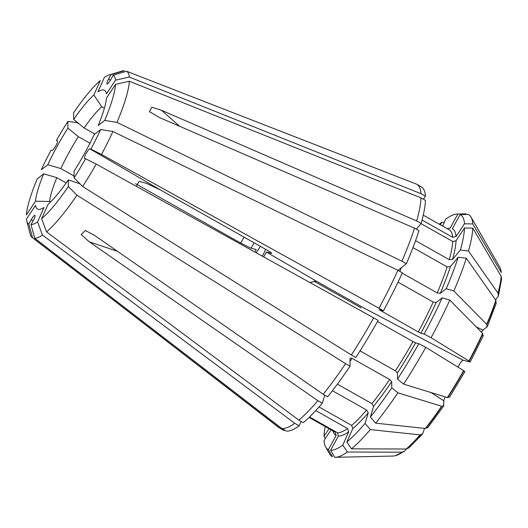 <?xml version="1.0" encoding="UTF-8"?>
<svg xmlns="http://www.w3.org/2000/svg" width="528" height="528" viewBox="0 0 528 528"><rect width="100%" height="100%" fill="white"/><g stroke="black" fill="none" stroke-linecap="round" stroke-linejoin="round"><path stroke-width="0.79" d="M498.419 296.003L501.6 278.883L501.125 276.309A109.237 21.965 119.4 0 1 497.977 293.08L498.406 296.017L495.554 299.924M476.276 326.931L483.014 330.092L487.39 326.502M483.014 330.092L481.312 332.046M482.975 336.085L482.632 333.386A109.237 21.965 119.4 0 1 468.89 360.967L470.085 361.964L463.168 360.254C461.611 360.815 459.914 363.132 458.086 367.204M445.137 396.871L443.777 400.772L443.685 405.999L428.063 427.343M422.671 433.851L408.943 447.85L406.177 449.011A109.237 21.965 119.4 0 0 420.017 434.887L422.677 433.838L424.565 428.386M406.283 448.998L404.494 451.295L402.098 452.186A109.237 21.965 119.4 0 1 394.581 455.882A109.237 21.965 119.4 0 1 393.129 456.053L335.445 457.307A138.897 27.931 -60.6 0 0 347.378 452.021L342.791 445.15L348.737 431.746L347.549 428.545L315.764 410.599M262.317 256.146A17.114 3.439 -60.6 0 0 265.617 249.315M260.495 246.418A17.114 3.439 -60.6 0 0 256.318 252.82M244.121 237.178A61.123 12.289 -60.6 0 0 240.676 243.038L251.005 248.239L256.271 249.539L254.899 252.041M85.602 158.743L96.195 164.076A95.608 19.226 -60.6 0 1 82.672 186.516L74.085 177.857A85.569 17.206 -60.6 0 0 85.602 158.743L84.579 158.479C83.226 158.004 88.645 148.282 89.938 148.876L160.182 189.796L265.3 249.137C270.118 251.902 272.237 253.308 271.656 253.354L266.389 252.047L263.71 256.918M41.679 218.731L48.074 204.303A68.178 13.708 -60.6 0 0 68.297 179.89L68.343 186.536A85.569 17.206 -60.6 0 1 41.679 218.731L46.543 231.884A95.608 19.226 -60.6 0 0 76.93 195.202L68.343 186.536M79.979 183.797L68.297 179.89M317.869 400.686L322.337 403.201A139.847 28.123 -60.6 0 1 303.29 422.644L298.828 420.123A139.847 28.123 119.4 0 0 317.869 400.686L89.199 241.765L81.16 234.505L85.404 230.538L94.512 235.349L323.189 394.264A139.847 28.123 119.4 0 0 345.596 363.667L76.93 195.202M351.463 448.846L346.87 441.976A134.759 27.1 -60.6 0 0 365.053 423.416L370.339 429.574A138.897 27.931 119.4 0 1 351.463 448.846L406.177 449.011M346.87 441.976L352.816 428.571L351.628 425.37L319.051 406.976M351.628 425.37A116.134 23.351 -60.6 0 0 366.643 410.045L368.24 412.823L365.053 423.416M366.643 410.045L332.422 390.733M322.337 403.201L324.76 395.155M420.017 434.887L370.339 429.574M46.543 231.884L298.828 420.123M100.274 80.566L93.878 95A68.178 13.708 -60.6 0 0 73.656 119.407L73.61 112.761A85.569 17.206 -60.6 0 1 100.274 80.566M94.849 134.059L84.104 127.994L73.656 119.407M104.392 108.266L101.706 106.748A61.123 12.289 -60.6 0 0 84.104 127.994M101.706 106.748L93.878 95M444.299 222.301L441.626 222.295A134.759 27.1 -60.6 0 0 439.369 224.242M441.626 222.295L440.484 224.875M104.676 120.457L98.208 125.486A68.178 13.708 -60.6 0 0 106.451 98.116L115.553 84.348A85.569 17.206 -60.6 0 1 104.676 120.457L116.959 122.384A95.608 19.226 -60.6 0 0 129.36 81.246L115.553 84.348M487.014 326.984L486.671 324.284A109.237 21.965 119.4 0 0 495.805 300.28L496.201 303.349M398.35 270.046L406.395 263.71L401.933 261.188A139.847 28.123 119.4 0 0 414.506 228.155L159.317 117.473L149.464 111.593L151.747 107.217L161.482 110.279L416.678 220.961A139.847 28.123 119.4 0 0 421.007 197.881L129.36 81.246M406.395 263.71A139.847 28.123 -60.6 0 0 418.968 230.677L414.506 228.155M453.862 290.981L446.219 288.724A134.759 27.1 -60.6 0 0 458.225 257.189L466.33 258.225A138.897 27.931 119.4 0 1 453.862 290.981L486.671 324.284M446.219 288.724L440.207 293.396L437.217 292.928L402.197 273.161M437.217 292.928A116.134 23.351 -60.6 0 0 447.13 266.891L450.397 266.64L458.225 257.189M447.13 266.891L412.975 247.612M495.805 300.28L466.33 258.225M116.959 122.384L401.933 261.188M37.277 178.847L43.745 173.811A68.178 13.708 -60.6 0 0 35.501 201.188L26.4 214.949A85.569 17.206 -60.6 0 1 37.277 178.847M50.53 201.993L49.625 201.485L35.501 201.188M66.165 182.939L56.806 177.659A61.123 12.289 -60.6 0 0 49.625 201.485M56.806 177.659L43.745 173.811M51.058 150.19A85.569 17.206 -60.6 0 0 41.316 169.739L47.784 164.71A68.178 13.708 -60.6 0 1 67.914 128.093L67.868 121.447A85.569 17.206 -60.6 0 0 56.351 140.56L57.367 140.818C58.747 141.26 53.308 151.021 52.015 150.427L51.058 150.19M89.965 143.227L78.362 136.679A61.123 12.289 -60.6 0 0 60.839 168.551L47.784 164.71M240.676 243.038L135.518 183.678M74.072 176.022L60.839 168.551M78.362 136.679L67.914 128.093M78.857 123.677L76.395 122.45L67.868 121.447M89.938 148.876L90.895 149.114A85.569 17.206 -60.6 0 0 100.637 129.558L94.169 134.594A68.178 13.708 -60.6 0 1 74.039 171.211L74.085 177.857M160.182 189.796L146.388 183.328L139.128 181.328L136.653 185.599M449.552 396.884L447.355 397.551A109.237 21.965 119.4 0 0 463.597 370.597L464.792 371.593M355.799 357.502L351.338 354.981A139.847 28.123 119.4 0 0 373.692 317.882L378.154 320.397A139.847 28.123 -60.6 0 1 355.799 357.502M403.616 384.133L397.498 379.111A134.759 27.1 -60.6 0 0 418.836 343.688L425.786 347.345A138.897 27.931 119.4 0 1 403.616 384.133L447.355 397.551M397.498 379.111L397.452 372.933L395.36 370.828L360.03 350.882M395.36 370.828A116.134 23.351 -60.6 0 0 412.982 341.576L415.562 342.877L418.836 343.688M412.982 341.576L377.507 321.552M463.597 370.597L425.786 347.345M82.672 186.516L351.338 354.981M96.195 164.076L373.692 317.882M28.789 224.096L31.066 219.952C32.789 216.955 34.069 215.398 34.901 215.292C35.396 215.774 34.861 217.51 33.29 220.499L31.013 224.644A85.569 17.206 -60.6 0 0 37.594 221.905L43.996 207.478A68.178 13.708 -60.6 0 1 39.112 209.405A68.178 13.708 -60.6 0 1 35.528 205.379L26.433 219.14A85.569 17.206 -60.6 0 0 26.73 220.849A85.569 17.206 -60.6 0 0 28.789 224.096L32.512 237.719L279.741 428.063A139.847 28.123 119.4 0 1 279.325 427.852A139.847 28.123 119.4 0 1 278.652 427.403L32.076 237.428A95.608 19.226 -60.6 0 0 32.512 237.719M279.325 427.852L283.793 430.373A139.847 28.123 -60.6 0 0 284.203 430.584L279.741 428.063M332.482 456.74A138.897 27.931 119.4 0 1 329.677 454.054L325.677 447.084A134.759 27.1 -60.6 0 0 328.363 449.678L332.482 456.74M331.063 429.825L324.001 440.497A134.759 27.1 -60.6 0 0 325.677 447.084M309.091 417.424L335.075 432.089A116.134 23.351 -60.6 0 0 335.247 432.181L336.158 435.501L328.363 449.678M335.247 432.181L309.098 417.417M284.203 430.584L284.5 430.043M26.73 220.849L30.103 234.023A95.608 19.226 -60.6 0 0 32.076 237.428M501.263 272.587A108.893 21.899 -60.6 0 0 500.537 268.957L501.092 272.118A109.237 21.965 119.4 0 0 500.366 268.475A109.237 21.965 119.4 0 0 499.765 267.142L471.035 217.107A138.897 27.931 119.4 0 1 472.765 223.951L464.495 223.766A134.759 27.1 -60.6 0 0 460.132 214.592L468.23 214.421A138.897 27.931 119.4 0 1 471.035 217.107M423.43 199.247L425.443 196.205L420.974 193.684A139.847 28.123 119.4 0 0 416.816 184.285A139.847 28.123 119.4 0 0 416.407 184.074L126.562 71.24A95.608 19.226 -60.6 0 1 129.327 77.055L115.52 80.157A85.569 17.206 -60.6 0 0 113.17 75.207L126.562 71.24M425.443 196.205A139.847 28.123 -60.6 0 0 421.285 186.806L416.816 184.285M113.17 75.207L110.887 79.352C109.032 82.553 107.725 84.091 106.966 83.959C106.63 83.299 107.191 81.583 108.662 78.804L110.939 74.653A85.569 17.206 -60.6 0 0 109.072 74.983A85.569 17.206 -60.6 0 0 104.359 77.392L97.957 91.826A68.178 13.708 -60.6 0 1 105.673 91.496A68.178 13.708 -60.6 0 1 106.425 93.918L115.52 80.157M464.495 223.766L456.047 236.551L452.681 237.31L422.077 220.031M456.047 236.551A118.576 23.846 -60.6 0 0 452.338 228.763L460.132 214.592M129.327 77.055L420.974 193.684M472.765 223.951L501.092 272.118M286.433 431.132A139.847 28.123 -60.6 0 0 299.211 425.819L294.749 423.298A139.847 28.123 119.4 0 1 281.965 428.617L286.433 431.132M309.553 416.975L337.478 432.736L338.382 436.055L330.594 450.226L334.706 457.294A138.897 27.931 -60.6 0 0 335.445 457.307M330.594 450.226A134.759 27.1 -60.6 0 0 342.791 445.15M301.151 421.436L299.211 425.819M347.378 452.021L402.098 452.186M443.81 405.57L441.613 406.237A109.237 21.965 119.4 0 1 425.33 428.472L428.056 427.343M323.189 394.264L327.65 396.785A139.847 28.123 -60.6 0 0 350.057 366.188L345.596 363.667M337.405 384.127L371.956 403.63L373.56 406.408L370.366 417.001L375.659 423.152A138.897 27.931 -60.6 0 0 397.874 392.812L391.756 387.79L391.71 381.619L389.618 379.507L352.077 358.314L349.998 358.07L350.057 366.188M370.366 417.001A134.759 27.1 -60.6 0 0 391.756 387.79M397.874 392.812L441.613 406.237M425.33 428.472L375.659 423.152M31.013 224.644L34.736 238.273A95.608 19.226 -60.6 0 0 42.464 235.059L37.594 221.905M42.464 235.059L294.749 423.298M34.736 238.273L281.965 428.617M325.294 438.55L323.974 436.306L329.017 428.67M325.189 426.512A134.759 27.1 -60.6 0 0 323.974 436.306M447.143 228.631A118.576 23.846 -60.6 0 1 450.113 228.215L457.908 214.038L466.006 213.866A138.897 27.931 -60.6 0 0 465.267 213.853L457.228 214.025A134.759 27.1 -60.6 0 0 445.705 219.12L442.622 226.076M457.908 214.038A134.759 27.1 -60.6 0 0 457.228 214.025M110.939 74.653L124.337 70.693A95.608 19.226 -60.6 0 0 122.093 71.056L109.072 74.983M383.447 310.774A139.847 28.123 -60.6 0 0 402.356 272.811L397.894 270.296A139.847 28.123 119.4 0 1 378.985 308.253L383.447 310.774L379.091 309.712M379.144 309.705L418.275 331.954L420.856 333.254L424.129 334.066L431.072 337.715A138.897 27.931 -60.6 0 0 449.823 300.082L442.18 297.832L436.168 302.504L433.178 302.029L397.993 282.17M424.129 334.066A134.759 27.1 -60.6 0 0 442.18 297.832M449.823 300.082L482.632 333.386M468.89 360.967L431.072 337.715M416.678 220.961L421.139 223.476A139.847 28.123 -60.6 0 0 425.469 200.396L421.007 197.881M90.895 149.114L101.488 154.447A95.608 19.226 -60.6 0 0 112.926 131.492L100.637 129.558M415.569 240.656L449.295 259.69L452.569 259.439L460.39 249.995L468.494 251.031A138.897 27.931 -60.6 0 0 472.791 228.142L464.528 227.964L456.073 240.748L452.714 241.501L421.027 223.615M460.39 249.995A134.759 27.1 -60.6 0 0 464.528 227.964M421.139 223.476L416.387 229.218M313.876 281.16L360.406 307.441M309.797 282.467L316.417 281.193L364.135 308.128L463.168 360.254M112.926 131.492L397.894 270.296M101.488 154.447L378.985 308.253M472.791 228.142L501.125 276.309M497.977 293.08L468.494 251.031M266.389 252.047L316.417 281.193M254.199 242.867A51.341 10.322 -60.6 0 0 251.005 248.239M406.652 448.925A108.893 21.899 -60.6 0 0 420.433 434.861M352.816 428.571A118.576 23.846 -60.6 0 0 368.24 412.823M486.889 324.581A108.893 21.899 -60.6 0 0 495.99 300.676M440.207 293.396A118.576 23.846 -60.6 0 0 450.397 266.64M399.821 271.385A116.134 23.351 -60.6 0 0 401.438 267.564M447.704 397.617A108.893 21.899 -60.6 0 0 463.881 370.775M397.452 372.933A118.576 23.846 -60.6 0 0 415.562 342.877M332.963 430.901A118.576 23.846 -60.6 0 0 336.158 435.501M452.681 237.31A116.134 23.351 -60.6 0 0 449.249 229.825L423.265 215.153M404.488 451.308L395.083 455.776A108.893 21.899 -60.6 0 0 402.574 452.1M338.382 436.055A118.576 23.846 -60.6 0 0 348.737 431.746M337.478 432.736A116.134 23.351 -60.6 0 0 347.549 428.545M425.746 428.446A108.893 21.899 -60.6 0 0 441.962 406.303M373.56 406.408A118.576 23.846 -60.6 0 0 391.71 381.619M371.956 403.63A116.134 23.351 -60.6 0 0 389.618 379.507M350.018 361.324A116.134 23.351 -60.6 0 0 352.077 358.314M469.174 361.145A108.893 21.899 -60.6 0 0 482.849 333.683M420.856 333.254A118.576 23.846 -60.6 0 0 436.168 302.504M418.275 331.954A116.134 23.351 -60.6 0 0 433.178 302.029M380.734 310.761A116.134 23.351 -60.6 0 0 381.044 310.18M498.155 293.482A108.893 21.899 -60.6 0 0 501.29 276.778M452.569 259.439A118.576 23.846 -60.6 0 0 456.073 240.748M449.295 259.69A116.134 23.351 -60.6 0 0 452.714 241.501M108.662 78.804L110.326 80.322M179.652 126.298L161.482 110.279M359.72 307.032L361.099 307.883M31.066 219.952L33.244 220.585M117.526 251.341L89.199 241.765M430.94 392.515L443.777 400.772M487.397 326.495L496.201 303.356M449.447 397.3L464.93 371.6M500.537 268.957L500.366 268.475M395.083 455.776L394.581 455.882M483.338 335.643L470.23 361.957M149.477 111.58L150.282 112.292M85.391 230.564L86.348 230.888"/></g></svg>
